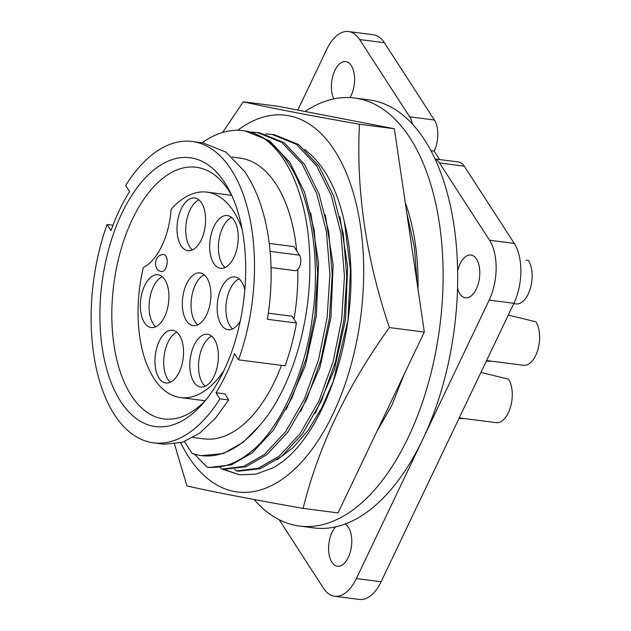 <?xml version="1.0" encoding="UTF-8"?>
<svg xmlns="http://www.w3.org/2000/svg" width="631" height="631" viewBox="0 0 631 631"><rect width="100%" height="100%" fill="white"/><g stroke="black" fill="none" stroke-linecap="round" stroke-linejoin="round"><path stroke-width="0.95" d="M277.088 459.818L293.241 447.553L308.094 430.326L321.7 407.973L333.318 381.148L347.981 320.209L350.473 269.823L344.4 222.104A163.997 86.415 -82.7 0 0 324.634 171.348A163.997 86.415 -82.7 0 0 310.57 154.54L304.734 149.437M237.713 130.286A189.892 100.061 97.3 0 1 334.596 150.462A189.892 100.061 97.3 0 1 332.987 413.975A189.892 100.061 97.3 0 1 188.519 456.734A189.892 100.061 97.3 0 1 180.718 442.875M243.266 101.788L278.192 106.292L394.375 128.756L359.457 124.252C307.486 115.071 268.759 107.585 243.266 101.788L222.617 132.486M174.535 444.177L186.942 485.941C212.063 491.659 250.791 499.153 303.125 508.405L338.05 512.9L424.308 332.056L394.375 128.756M303.125 508.405C318.316 446.677 347.074 386.401 389.382 327.56L424.308 332.056M389.382 327.56C366.035 258.387 356.058 190.617 359.457 124.252M344.4 222.104C367.234 309.924 327.994 440.036 271.993 468.305L255.634 474.197L239.504 474.804L221.986 469.07M239.63 474.82L223.256 469.235M480.917 372.456L508.531 379.152A24.167 12.738 97.3 0 1 508.562 379.199A24.167 12.738 97.3 0 1 510.566 406.845A24.167 12.738 97.3 0 1 496.179 422.66L459.242 417.903M526.096 260.153L528.392 260.406A24.167 12.738 97.3 0 1 528.431 260.453A24.167 12.738 97.3 0 1 530.426 288.099A24.167 12.738 97.3 0 1 516.048 303.913L513.752 303.621M463.817 418.487A24.167 12.738 97.3 0 1 461.332 418.629L459.037 418.329M508.278 315.098L535.885 321.794A24.167 12.738 97.3 0 1 535.916 321.842A24.167 12.738 97.3 0 1 537.92 349.487A24.167 12.738 97.3 0 1 523.533 365.302L486.596 360.546M491.178 361.137A24.167 12.738 97.3 0 1 488.686 361.271L486.391 360.971M356.365 578.548A43.16 22.74 97.3 0 1 334.611 596.263L359.347 599.45A43.16 22.74 -82.7 0 0 381.1 581.735L356.365 578.548L422.762 439.334A215.786 113.706 97.3 0 1 344.991 524.085A21.58 11.374 97.3 0 1 348.478 527.437A21.58 11.374 97.3 0 1 350.268 552.117A21.58 11.374 97.3 0 1 337.419 566.236A21.58 11.374 97.3 0 1 331.882 562.237A21.58 11.374 97.3 0 1 335.605 526.861A215.786 113.706 97.3 0 1 314.017 527.918L299.465 526.049A215.786 113.706 97.3 0 1 254.088 499.507M333.854 98.901A21.58 11.374 97.3 0 1 333.239 74.6A21.58 11.374 97.3 0 1 345.749 61.578A21.58 11.374 97.3 0 1 351.293 65.577A21.58 11.374 97.3 0 1 350.008 97.608M514.265 243.416L489.53 240.23L439.523 162.972A22.44 11.823 -82.7 0 0 435.13 159.146A215.786 113.706 97.3 0 1 457.633 271.014A21.58 11.374 97.3 0 1 470.955 255.034A21.58 11.374 97.3 0 1 476.5 259.033A21.58 11.374 97.3 0 1 478.282 283.713A21.58 11.374 97.3 0 1 465.441 297.84A21.58 11.374 97.3 0 1 459.896 293.841A21.58 11.374 97.3 0 1 457.53 288.138A215.786 113.706 97.3 0 1 422.762 439.334L489.167 300.119L513.902 303.306A43.16 22.74 -82.7 0 0 514.265 243.416L464.258 166.158A22.44 11.823 -82.7 0 0 458.5 161.993L435.051 158.973M305.033 111.482A215.786 113.706 97.3 0 1 354.606 98.018A215.786 113.706 97.3 0 1 410.04 138.015A215.786 113.706 97.3 0 1 427.897 384.815A215.786 113.706 97.3 0 1 299.465 526.049M435.13 159.146A215.786 113.706 -82.7 0 0 424.592 139.893A215.786 113.706 -82.7 0 0 412.422 124.062A215.786 113.706 97.3 0 0 369.159 99.895L354.606 98.018M232.145 157.087L239.772 158.065A141.557 74.592 97.3 0 1 276.133 184.307A141.557 74.592 97.3 0 1 296.712 250.87M112.988 225.235L107.081 224.478L111.032 230.583A141.557 74.592 97.3 0 1 129.623 191.603L125.672 185.498A151.913 80.05 -82.7 0 1 192.203 141.494A151.913 80.05 -82.7 0 1 231.23 169.652A151.913 80.05 -82.7 0 1 238.51 359.851L285.07 365.846A151.913 80.05 -82.7 0 0 296.483 323.025L292.098 316.249L268.333 313.181M296.483 323.025L267.378 319.278C270.912 298.021 271.953 276.946 270.502 256.068C267.789 221.158 259.136 192.928 244.536 171.372L225.953 152.103L203.064 142.898L192.203 141.494M232.082 196.162A126.878 66.862 -82.7 0 0 228.872 190.783A126.878 66.862 -82.7 0 0 196.28 167.262A126.878 66.862 -82.7 0 0 132.336 219.351A126.878 66.862 -82.7 0 0 131.264 395.424A126.878 66.862 -82.7 0 0 163.855 418.937A126.878 66.862 -82.7 0 0 205.816 400.054M223.768 370.933A135.515 71.406 97.3 0 1 203.119 403.264A135.515 71.406 97.3 0 1 112.689 386.29A135.515 71.406 97.3 0 1 121.815 213.396A135.515 71.406 97.3 0 1 230.291 192.368A135.515 71.406 97.3 0 1 223.768 370.933M223.934 370.586A103.579 54.581 97.3 0 1 180.513 397.585A103.579 54.581 97.3 0 1 153.909 378.387A103.579 54.581 97.3 0 1 143.347 267.528A58.344 30.745 97.3 0 0 171.104 209.326A103.579 54.581 97.3 0 1 206.984 192.132A103.579 54.581 97.3 0 1 233.588 211.338A103.579 54.581 97.3 0 1 242.138 229.258M240.293 320.982A26.581 14.008 97.3 0 1 228.059 329.674A26.581 14.008 97.3 0 1 221.229 324.752A26.581 14.008 97.3 0 1 219.028 294.346A26.581 14.008 97.3 0 1 234.85 276.946A26.581 14.008 97.3 0 1 241.681 281.876A26.581 14.008 97.3 0 1 244.828 289.858M239.046 278.839A26.581 14.008 -82.7 0 0 226.789 299.536A26.581 14.008 -82.7 0 0 229.96 325.872A26.581 14.008 -82.7 0 0 232.594 328.901M179.472 335.195A26.581 14.008 97.3 0 1 181.673 365.601A26.581 14.008 97.3 0 1 165.85 383.001A26.581 14.008 97.3 0 1 159.02 378.072A26.581 14.008 97.3 0 1 156.819 347.665A26.581 14.008 97.3 0 1 172.642 330.265A26.581 14.008 97.3 0 1 179.472 335.195M176.838 332.166A26.581 14.008 -82.7 0 0 164.581 352.863A26.581 14.008 -82.7 0 0 167.751 379.199A26.581 14.008 -82.7 0 0 170.386 382.228M234.188 220.479A26.581 14.008 97.3 0 1 236.388 250.886A26.581 14.008 97.3 0 1 220.566 268.285A26.581 14.008 97.3 0 1 213.735 263.364A26.581 14.008 97.3 0 1 211.535 232.957A26.581 14.008 97.3 0 1 227.357 215.557A26.581 14.008 97.3 0 1 234.188 220.479M231.553 217.45A26.581 14.008 -82.7 0 0 219.296 238.147A26.581 14.008 -82.7 0 0 222.467 264.484A26.581 14.008 -82.7 0 0 225.101 267.512M164.865 279.738A26.581 14.008 97.3 0 1 167.065 310.144A26.581 14.008 97.3 0 1 151.243 327.544A26.581 14.008 97.3 0 1 144.412 322.615A26.581 14.008 97.3 0 1 142.212 292.208A26.581 14.008 97.3 0 1 158.034 274.808A26.581 14.008 97.3 0 1 164.865 279.738M162.23 276.709A26.581 14.008 -82.7 0 0 149.973 297.406A26.581 14.008 -82.7 0 0 153.144 323.735A26.581 14.008 -82.7 0 0 155.778 326.771M163.019 254.53A8.629 4.551 97.3 0 1 163.658 254.522A8.629 4.551 97.3 0 1 165.874 256.123A8.629 4.551 97.3 0 1 166.584 265.998A8.629 4.551 97.3 0 1 161.449 271.645A8.629 4.551 97.3 0 1 160.834 271.48C153.017 269.618 154.035 254.956 163.019 254.53M163.658 254.522L163.681 254.53A8.629 4.551 97.3 0 1 163.681 254.53A8.629 4.551 97.3 0 1 165.906 256.131A8.629 4.551 97.3 0 1 166.616 265.998A8.629 4.551 97.3 0 1 161.481 271.645A8.629 4.551 97.3 0 1 161.465 271.645L161.481 271.645M201.518 202.89A26.581 14.008 97.3 0 1 203.718 233.296A26.581 14.008 97.3 0 1 187.896 250.696A26.581 14.008 97.3 0 1 181.065 245.767A26.581 14.008 97.3 0 1 178.865 215.36A26.581 14.008 97.3 0 1 194.687 197.96A26.581 14.008 97.3 0 1 201.518 202.89M198.883 199.861A26.581 14.008 -82.7 0 0 186.626 220.558A26.581 14.008 -82.7 0 0 189.797 246.895A26.581 14.008 -82.7 0 0 192.431 249.923M206.834 277.837A26.581 14.008 97.3 0 1 209.035 308.243A26.581 14.008 97.3 0 1 193.212 325.643A26.581 14.008 97.3 0 1 186.382 320.714A26.581 14.008 97.3 0 1 184.181 290.307A26.581 14.008 97.3 0 1 200.003 272.907A26.581 14.008 97.3 0 1 206.834 277.837M204.192 274.808A26.581 14.008 -82.7 0 0 191.942 295.505A26.581 14.008 -82.7 0 0 195.113 321.842A26.581 14.008 -82.7 0 0 197.748 324.87M214.319 339.226A26.581 14.008 97.3 0 1 216.52 369.632A26.581 14.008 97.3 0 1 200.697 387.032A26.581 14.008 97.3 0 1 193.875 382.102A26.581 14.008 97.3 0 1 191.674 351.696A26.581 14.008 97.3 0 1 207.496 334.296A26.581 14.008 97.3 0 1 214.319 339.226M211.685 336.197A26.581 14.008 -82.7 0 0 199.435 356.894A26.581 14.008 -82.7 0 0 202.598 383.23A26.581 14.008 -82.7 0 0 205.241 386.259M439.657 159.572L434.199 151.14A22.44 11.823 -82.7 0 0 434.388 120L384.382 42.734A43.16 22.74 -82.7 0 0 373.3 34.737L348.564 31.55A43.16 22.74 97.3 0 1 359.646 39.548L384.382 42.734M381.1 581.735L513.902 303.306M430.941 150.722L434.199 151.14M434.388 120L409.653 116.814A22.44 11.823 97.3 0 1 412.422 124.062M489.53 240.23A43.16 22.74 97.3 0 1 489.167 300.119M334.611 596.263A43.16 22.74 97.3 0 1 323.529 588.266L279.154 519.707M348.564 31.55A43.16 22.74 97.3 0 0 326.811 49.265L297.808 110.086M409.653 116.814L359.646 39.548M335.605 526.861A215.786 113.706 -82.7 0 0 344.991 524.085M457.53 288.138A215.786 113.706 -82.7 0 0 457.633 271.014M405.236 202.512A169.171 89.145 97.3 0 1 417.998 289.211M404.14 374.341L391.906 405.228L376.762 431.738M234.708 469.354L236.286 470.915L238.597 471.207L260.343 468.652L281.331 456.607L302.446 433.939L321.179 401.411L335.424 361.949L343.974 319.87L346.758 276.67L343.288 233.785L333.602 195.76L318.97 166.182L298.755 144.609L274.225 134.655L265.738 133.953M220.156 467.484L221.733 469.038L224.044 469.338L245.79 466.774L266.779 454.738L287.894 432.069L306.627 399.541L320.871 360.08L329.429 317.992L332.214 274.8L328.735 231.908L319.049 193.891L304.426 164.312L284.202 142.74L259.672 132.786L251.193 132.076M193.898 453.602L207.181 467.161L209.5 467.461L231.238 464.905L252.226 452.861L273.341 430.192L292.074 397.664L306.327 358.203L314.877 316.123L317.661 272.923L314.191 230.039L304.497 192.013L289.874 162.435L269.65 140.863L245.12 130.909L243.298 130.672A169.171 89.145 -82.7 0 0 202.188 142.78M243.298 130.672A169.171 89.145 -82.7 0 1 260.832 136.501C290.639 154.145 310.476 206.384 309.853 267.197C309.987 327.56 289.487 392.561 258.773 426.493A158.468 83.505 -82.7 0 1 201.439 455.629A158.468 83.505 -82.7 0 1 193.125 453.736L192.1 453.444L184.457 441.645M417.186 283.682L414.315 246.65L406.774 212.939M339.857 216.693L347.673 266.842L345.457 319.704L334.43 369.403L315.255 413.376M236.286 470.915L258.024 468.352L279.012 456.316L300.127 433.639L318.868 401.119L333.113 361.658L341.663 319.57L344.447 276.37L340.977 233.486L331.283 195.468L316.659 165.882L296.436 144.318L271.914 134.356M325.304 214.816L333.121 264.965L330.912 317.827L319.885 367.526L300.703 411.499M221.733 469.038L243.471 466.483L264.468 454.438L285.583 431.77L304.316 399.242L318.56 359.78L327.11 317.701L329.895 274.501L326.424 231.609L316.73 193.591L302.107 164.013L281.883 142.44L257.361 132.486M310.76 212.947L318.576 263.088L316.36 315.957L305.333 365.657L286.151 409.629M297.8 269.547A141.557 74.592 97.3 0 1 293.991 319.168M281.497 365.388A141.557 74.592 97.3 0 1 203.6 438.853L193.125 437.504M260.832 136.501C271.125 142.196 280.03 150.746 287.555 162.135C310.318 193.977 320.99 259.578 312.558 315.823C305.861 372.4 279.123 430.768 249.915 452.561C236.168 463.738 221.923 468.604 207.181 467.161M258.773 426.493L243.274 442.189L223.492 453.531L201.439 455.629M269.271 243.432L293.951 246.611L299.496 255.176L270.123 251.398M299.496 255.176A8.629 4.551 -82.7 0 1 300.317 264.673A8.629 4.551 -82.7 0 1 295.497 270.715L271.054 267.568M238.51 359.851L234.558 353.746A141.557 74.592 97.3 0 1 215.968 392.727L225.022 393.894L228.651 399.951L215.455 418.203L199.822 433.063L182.375 442.37L164.249 444.224L153.388 442.828A151.913 80.05 -82.7 0 0 219.919 398.831L215.968 392.727M107.081 224.478A151.913 80.05 -82.7 0 0 153.388 442.828M219.919 398.831L228.651 399.951M439.523 162.972L464.258 166.158M206.984 192.132L231.601 195.31M180.513 397.585L205.138 400.764"/></g></svg>

